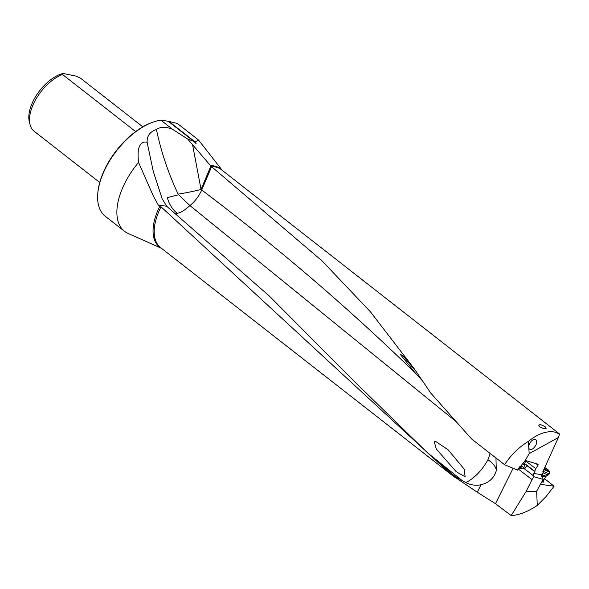 <?xml version="1.0" encoding="UTF-8"?>
<svg xmlns="http://www.w3.org/2000/svg" width="589" height="589" viewBox="0 0 589 589"><rect width="100%" height="100%" fill="white"/><g stroke="black" fill="none" stroke-linecap="round" stroke-linejoin="round"><path stroke-width="0.88" d="M544.523 478.717L554.08 486.183L546.113 496.498L537.286 505.406L536.638 491.248L543.176 479.409L533.884 476.715L532.014 479.615L518.239 469.013M158.235 204.979L166.687 206.253L162.137 198.729L153.28 171.421L147.132 142.31C144.747 141.677 142.766 142.155 141.213 143.745C139.873 145.976 136.972 146.985 138.555 162.476L153.427 196.233L158.235 204.979L161.047 206.82L451.851 475.102L477.296 492.227L495.474 503.705L511.171 515.559C519.093 515.132 527.796 511.753 537.286 505.406M540.702 484.379L554.08 486.183M543.279 480.867A5.595 1.215 -150.1 0 1 542.373 481.979A5.595 1.215 -150.1 0 1 541.873 481.839M511.171 515.559L526.124 491.506L536.638 491.248M532.014 479.615L526.124 491.506M525.948 461.194L535.806 468.689L533.104 475.522L533.803 475.772L533.884 476.715M533.104 475.522A88.269 12.825 32.7 0 0 530.998 473.865A88.269 12.825 32.7 0 0 524.6 468.969L523.488 468.137M138.555 162.476A58.76 31.401 128 0 0 127.489 178.231A58.76 31.401 128 0 0 124.529 231.308L105.269 216.266A58.76 31.401 -52 0 1 97.774 193.619A58.76 31.401 -52 0 1 108.229 163.19A58.76 31.401 -52 0 1 153.825 121.857A58.76 31.401 -52 0 1 160.819 120.119L168.13 121.253L193.95 141.419L187.7 139.041L210.891 166.069L322.139 260.956L370.378 311.75L414.141 368.604L430.824 393.165L471.598 438.96L504.552 464.699L517.51 470.125L519.734 466.731L520.492 466.459L525.278 460.392L529.18 453.604L558.379 437.539L542.697 472.017L543.411 472.128A88.365 19.209 -150.1 0 1 542.859 471.737M504.552 464.699C510.987 454.944 518.924 447.176 528.355 441.397L529.18 453.604M211.385 166.503A49.41 26.402 -52 0 1 221.457 169.757L559.55 433.968L554.558 432.039C546.673 430.662 537.934 433.784 528.355 441.397M545.097 426.613L540.665 424.632L539.075 424.89L538.817 425.398L540.091 427.135L543.809 428.586L546.158 428.299L545.097 426.613M222.318 170.435L199.826 141.647A58.76 31.401 128 0 0 196.873 138.695A58.76 31.401 128 0 0 196.689 138.548C197.948 140.69 197.278 141.699 194.694 141.574L196.122 143.709L193.95 141.419M160.819 120.119L172.629 129.344C165.988 126.591 160.583 126.635 156.424 129.47C161.15 151.955 168.395 173.512 178.165 194.134L178.614 194.753L167.35 197.617A23.339 16.278 -104 0 0 176.766 212.894A23.339 16.278 -104 0 0 177.341 213.328L179.063 212.813C181.441 212.261 185.064 209.846 189.938 205.576L456.166 421.658M124.529 231.308A58.76 31.401 128 0 0 128.115 233.458L161.489 248.315M147.132 142.31C146.875 135.971 149.974 131.693 156.424 129.47M175.897 213.623L177.341 213.328M166.687 206.253L269.129 295.855L355.638 382.732L427.658 452.919L455.061 476.464L465.906 482.612C474.778 477.907 482.119 470.287 487.928 459.759A23.317 11.125 -162.1 0 1 490.055 461.283A23.317 11.125 -162.1 0 1 496.291 470.648L495.96 457.984M490.195 453.486L487.928 459.759M462.372 480.698L427.658 452.919M436.346 449.083L434.189 441.61L436.088 441.735L448.096 449.768L464.117 469.028L465.141 476.788L456.291 471.767L436.346 449.083M454.436 477.112L455.061 476.464M543.411 472.128L541.519 475.676L542.241 476.391L543.176 479.409M535.806 468.689L538.029 465.177L538.081 464.257L525.278 460.392M534.908 471.215L534.878 471.774A88.269 12.825 -147.3 0 0 533.192 470.449A88.269 12.825 -147.3 0 0 531.013 468.756A88.269 12.825 -147.3 0 0 526.794 465.553L524.6 468.969M541.519 475.676L541.696 476.31A87.805 19.084 29.9 0 1 541.571 476.221M542.241 476.391L541.49 475.846M534.554 471.104L524.505 463.462M528.812 448.185L529.327 449.024C531.469 450.165 533.663 448.847 535.894 445.07C536.918 442.744 536.947 441.014 535.99 439.873C533.848 438.731 531.653 440.042 529.423 443.826L528.679 446.197M558.379 437.539L559.55 433.968M196.689 138.548L177.429 123.506A58.76 31.401 -52 0 1 177.613 123.646A58.76 31.401 -52 0 1 177.797 123.793M177.429 123.506L168.874 121.4L194.694 141.574M97.774 193.619L97.84 192.758A57.832 30.9 -52 0 1 153.007 122.137L153.825 121.857M187.7 139.041L172.629 129.344M178.614 194.753L189.938 205.576C195.136 201.239 199.06 196.041 201.718 189.982L201.048 189.452A23.339 1.848 -10.7 0 1 178.165 194.134M211.613 166.687L201.718 189.982C277.817 247.49 349.108 308.614 415.591 373.352L400.218 354.247L402.913 355.741L416.232 371.6M422.939 381.385L415.591 373.352M465.906 482.612A22.191 21.094 41.2 0 0 481.029 484.732C489.032 482.708 494.127 478.01 496.291 470.648M135.617 131.583L62.53 74.494L63.023 73.441L75.974 76.084L80.45 78.146L142.803 126.849M99.732 182.472L34.14 131.244A35.539 18.988 -52 0 1 30.186 125.045A35.539 18.988 -52 0 1 35.929 99.143A35.539 18.988 -52 0 1 62.53 74.494M30.186 125.045L29.45 122.424A33.809 18.068 -52 0 1 37.468 93.717A33.809 18.068 -52 0 1 63.023 73.441M520.875 465.995A6.339 0.92 32.7 0 0 523.246 467.07A6.339 0.92 32.7 0 0 524.144 467.121A6.339 0.92 32.7 0 0 524.166 467.04L524.276 464.323A4.962 0.722 32.7 0 1 523.555 464.346A4.962 0.722 32.7 0 1 522.576 463.948M524.144 467.121L523.349 468.365A6.339 0.92 -147.3 0 1 523.216 468.439A6.339 0.92 -147.3 0 1 522.443 468.314A6.339 0.92 -147.3 0 1 519.586 466.959M523.216 468.439L521.191 468.859A4.852 0.707 -147.3 0 1 520.602 468.763A4.852 0.707 -147.3 0 1 518.909 467.997M543.198 471.148A6.339 1.377 29.9 0 0 548.661 473.438A6.339 1.377 29.9 0 0 549.603 473.247L548.874 474.506A6.339 1.377 -150.1 0 1 548.742 474.638A6.339 1.377 -150.1 0 1 547.939 474.705A6.339 1.377 -150.1 0 1 543.058 472.746M549.603 473.247A6.339 1.377 29.9 0 0 549.618 472.901L549.051 470.972A4.852 1.053 29.9 0 0 544.899 467.651M544.037 469.58A4.852 1.053 29.9 0 0 548.315 471.384A4.852 1.053 29.9 0 0 549.051 470.972M544.737 468.012L547.188 469.418L548.469 470.876L546.658 470.685L544.192 469.227M451.851 475.102L160.628 247.638A49.41 26.402 -52 0 1 161.047 206.82M495.474 503.705L513.1 468.277M222.105 170.265A49.572 26.49 128 0 0 210.435 165.575M159.928 206.032A49.572 26.49 128 0 0 161.268 248.146M541.909 474.734L533.796 473.482M524.387 463.749L526.912 465.295M535.88 463.543L538.029 465.177M192.5 144.371L201.048 189.452L210.891 166.069M481.029 484.732L477.296 492.227M524.276 464.323L524.608 463.293A4.66 0.677 -147.3 0 1 523.938 463.256A4.66 0.677 -147.3 0 1 523.341 463.02M541.593 475.433A4.66 1.016 29.9 0 0 545.024 476.781A4.66 1.016 29.9 0 0 545.716 476.641L542.609 482.038M545.716 476.641L546.415 475.941A4.962 1.082 -150.1 0 1 545.782 475.993A4.962 1.082 -150.1 0 1 542.042 474.506M546.091 468.66L545.362 469.926M177.613 123.646L196.873 138.695M524.608 463.293L526.404 460.488M546.415 475.941L548.742 474.638M546.415 470.611L547.063 469.485"/></g></svg>
